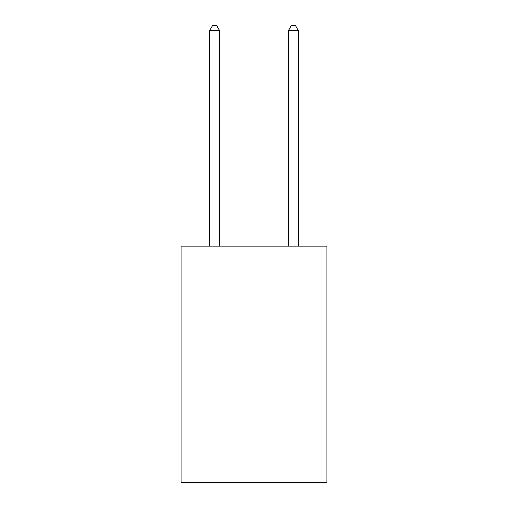 <?xml version="1.0" encoding="UTF-8"?>
<svg xmlns="http://www.w3.org/2000/svg" width="508" height="508" viewBox="0 0 508 508"><rect width="100%" height="100%" fill="white"/><g stroke="black" fill="none" stroke-linecap="round" stroke-linejoin="round"><path stroke-width="0.76" d="M326.904 246.158L326.904 482.6L181.096 482.6L181.096 246.158L326.904 246.158M219.519 246.158L219.519 30.524L209.664 30.524L209.664 246.158M209.664 30.524L212.623 25.4L216.56 25.4L219.519 30.524M298.336 246.158L298.336 30.524L288.481 30.524L288.481 246.158M288.481 30.524L291.44 25.4L295.377 25.4L298.336 30.524"/></g></svg>
